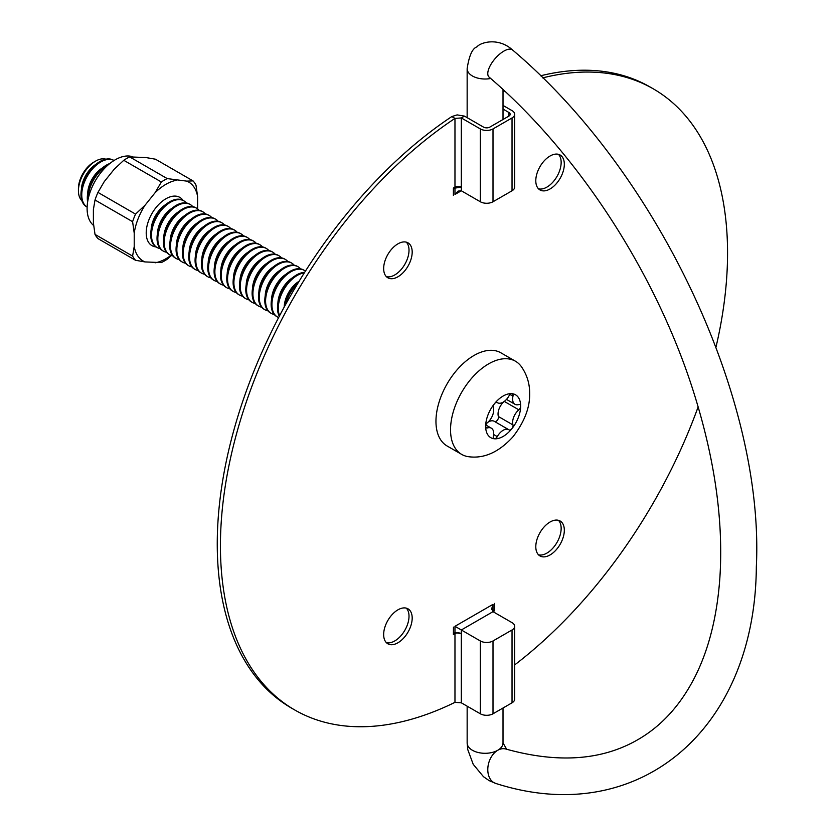<?xml version="1.0" encoding="UTF-8"?>
<svg xmlns="http://www.w3.org/2000/svg" width="835" height="835" viewBox="0 0 835 835"><rect width="100%" height="100%" fill="white"/><g stroke="black" fill="none" stroke-linecap="round" stroke-linejoin="round"><path stroke-width="1.25" d="M132.483 156.698A39.725 22.942 120 0 0 94.992 181.372A39.725 22.942 120 0 0 93.656 225.502M183.001 200.348A27.868 16.084 120 0 0 165.904 198.772A27.868 16.084 120 0 0 146.209 232.902A27.868 16.084 120 0 0 156.114 246.92M176.738 180.235A45.57 26.313 120 0 0 155.08 192.728L161.353 181.988L123.768 160.299A49.536 28.599 120 0 1 129.655 156.896L167.23 178.596L186.779 181.132L193.042 180.903L155.467 159.203L145.968 157.565L129.655 156.896M167.23 178.596A49.536 28.599 120 0 0 161.353 181.988M132.598 256.094A49.536 28.599 120 0 0 135.541 260.29L97.956 238.591A49.536 28.599 120 0 1 95.013 234.405L132.598 256.094L134.216 246.523A45.57 26.313 120 0 0 145.04 261.929L161.353 262.587A49.536 28.599 120 0 0 167.23 259.194L171.405 255.541M97.956 192.405L135.541 214.104A49.536 28.599 120 0 0 132.598 221.682L95.013 199.993A49.536 28.599 120 0 1 97.956 192.405L104.218 181.665L114.27 169.171L123.768 160.299M197.603 208.854L197.603 196.528L195.985 185.088A49.536 28.599 120 0 0 193.042 180.903M155.08 262.816A45.57 26.313 120 0 0 170.945 255.374M145.04 261.929L135.541 260.29M135.541 214.104L145.04 205.233A45.57 26.313 120 0 0 134.216 233.132L132.598 221.682M197.603 196.528A45.57 26.313 120 0 0 186.779 181.132M155.08 192.728L145.04 205.233M134.216 233.132L134.216 246.523M95.013 234.405L93.395 222.955L93.395 209.564L95.013 199.993M564.324 530.246A20.176 11.648 -60 0 1 555.525 550.536A20.176 11.648 -60 0 1 539.974 555.943A20.176 11.648 -60 0 1 539.974 532.657A20.176 11.648 -60 0 1 560.149 521.009A20.176 11.648 -60 0 1 564.324 530.246M538.512 554.816A20.176 11.648 120 0 0 553.375 547.572A20.176 11.648 120 0 0 561.151 528.409A20.176 11.648 120 0 0 558.438 520.309M564.324 164.245A20.176 11.648 -60 0 1 555.525 184.545A20.176 11.648 -60 0 1 539.974 189.952A20.176 11.648 -60 0 1 539.974 166.656A20.176 11.648 -60 0 1 560.149 155.018A20.176 11.648 -60 0 1 564.324 164.245M538.512 188.814A20.176 11.648 120 0 0 553.375 181.581A20.176 11.648 120 0 0 561.151 162.418A20.176 11.648 120 0 0 558.438 154.318M412.187 618.077A20.176 11.648 -60 0 1 403.378 638.378A20.176 11.648 -60 0 1 387.837 643.785A20.176 11.648 -60 0 1 387.837 620.489A20.176 11.648 -60 0 1 408.012 608.84A20.176 11.648 -60 0 1 412.187 618.077M386.375 642.647A20.176 11.648 120 0 0 401.228 635.414A20.176 11.648 120 0 0 409.014 616.251A20.176 11.648 120 0 0 406.301 608.141M412.187 252.087A20.176 11.648 -60 0 1 403.378 272.387A20.176 11.648 -60 0 1 387.837 277.784A20.176 11.648 -60 0 1 387.837 254.498A20.176 11.648 -60 0 1 408.012 242.849A20.176 11.648 -60 0 1 412.187 252.087M386.375 276.656A20.176 11.648 120 0 0 401.228 269.423A20.176 11.648 120 0 0 409.014 250.249A20.176 11.648 120 0 0 406.301 242.15M503.014 109.082L508.859 112.454A4.478 2.588 0 0 1 510.175 114.291A4.478 2.588 0 0 1 508.859 116.117L489.842 127.097A4.478 2.588 180 0 1 483.496 127.097L464.479 116.117L457.142 114.896L451.808 116.576A358.601 207.038 -60 0 0 233.08 433.01A358.601 207.038 -60 0 0 291.53 708.122L294.692 709.948A358.601 207.038 -60 0 0 454.971 702.35L454.971 633.629A4.478 2.588 0 0 1 461.317 633.629L454.971 632.648L454.971 626.313L480.334 640.956A8.966 5.177 0 0 0 493.005 640.956L512.032 629.976A8.966 5.177 0 0 0 514.652 626.313A8.966 5.177 0 0 0 512.032 622.649L493.005 611.669L491.7 608.767L493.005 604.352L493.005 610.698L492.41 611.168M294.692 709.948A358.601 207.038 -60 0 1 236.253 434.837A358.601 207.038 -60 0 1 454.971 118.403L461.317 117.944L480.334 128.924A8.966 5.177 0 0 0 493.005 128.924L512.032 117.944A8.966 5.177 0 0 0 514.652 114.291L514.652 187.124A8.966 5.177 180 0 1 512.032 190.777L493.005 201.757A8.966 5.177 180 0 1 480.334 201.757L461.317 190.777L458.144 191.09L454.971 194.44L454.971 188.105L461.317 187.124A4.478 2.588 0 0 0 454.971 187.124L454.971 118.403L451.808 116.576M453.395 633.452A8.966 5.177 -120 0 0 453.457 633.535L453.457 627.116L453.395 634.548L454.971 633.629M454.971 632.648L453.457 633.535M454.971 702.35L461.317 702.809L461.317 629.976L494.591 610.761L494.529 603.402L494.529 609.811L493.005 610.698M503.014 91.766A358.601 207.038 -60 0 1 504.643 91.057M542.719 77.885A358.601 207.038 -60 0 1 653.294 88.844A358.601 207.038 -60 0 1 715.96 347.235M698.154 406.843A358.601 207.038 -60 0 1 514.652 664.931M454.971 187.124L453.395 188.032L453.395 195.432L453.457 188.981L454.971 188.105M540.589 75.797A358.601 207.038 -60 0 1 650.121 87.007L653.294 88.844M514.652 114.291A8.966 5.177 0 0 0 512.032 110.627L503.014 105.429M514.652 626.313L514.652 699.145A8.966 5.177 180 0 1 512.032 702.809L493.005 713.789A8.966 5.177 180 0 1 480.334 713.789L480.334 640.956M461.317 702.809L480.334 713.789M454.971 194.44L461.317 190.777L461.317 117.944L464.479 116.117M494.591 610.761L493.746 610.27M512.972 424.931A3.319 1.91 -60 0 1 511.897 428.679A24.747 14.289 120 0 0 520.654 406.134A24.747 14.289 120 0 0 511.897 393.682A24.747 14.289 120 0 0 494.404 403.785A24.747 14.289 120 0 0 485.657 426.33A24.747 14.289 120 0 0 494.404 438.782A24.747 14.289 120 0 0 511.897 428.679A3.319 1.91 120 0 1 509.068 429.879A3.319 1.91 120 0 1 509.016 429.848A11.346 6.555 120 0 0 508.828 429.733A11.346 6.555 120 0 0 497.284 436.621A3.319 1.91 -60 0 1 494.404 438.782A3.319 1.91 120 0 1 493.923 438.625A3.319 1.91 120 0 1 493.339 436.267A11.346 6.555 120 0 0 491.335 428.167A11.346 6.555 120 0 0 487.473 427.927A3.319 1.91 -60 0 1 486.346 427.854A3.319 1.91 -60 0 1 485.657 426.33A3.319 1.91 120 0 1 487.473 422.646A11.346 6.555 120 0 0 493.339 407.543A3.319 1.91 -60 0 1 494.404 403.785A3.319 1.91 120 0 1 497.232 402.585A3.319 1.91 120 0 1 497.284 402.616A11.346 6.555 120 0 0 497.483 402.731A11.346 6.555 120 0 0 509.016 395.842A3.319 1.91 -60 0 1 511.897 393.682A3.319 1.91 120 0 1 512.387 393.838A3.319 1.91 120 0 1 512.972 396.197A11.346 6.555 120 0 0 514.976 404.297A11.346 6.555 120 0 0 518.838 404.547A3.319 1.91 -60 0 1 519.965 404.61A3.319 1.91 -60 0 1 520.654 406.134A3.319 1.91 120 0 1 518.838 409.818A11.346 6.555 120 0 0 512.972 424.931L498.391 416.508A3.319 1.91 -60 0 1 497.43 420.13A3.319 1.91 -60 0 1 494.612 421.529M521.28 366.513A53.784 31.052 120 0 0 515.466 361.231A53.784 31.052 120 0 0 461.682 392.283A53.784 31.052 120 0 0 461.682 454.397A53.784 31.052 120 0 0 469.155 456.787C484.425 458.655 498.986 452.027 512.857 436.935C524.359 422.072 529.964 407.616 529.661 393.567C529.745 383.641 526.948 374.623 521.28 366.513M81.893 200.703A24.194 13.965 -60 0 1 78.427 190.777L78.427 188.585A21.512 12.421 -60 0 1 93.645 162.24L95.534 161.145A24.194 13.965 -60 0 1 105.868 159.182M78.427 190.777A24.194 13.965 -60 0 1 95.534 161.145M80.964 194.44A26.897 15.531 -60 0 1 92.706 167.376A26.897 15.531 -60 0 1 113.424 160.174L114.019 160.518A26.897 15.531 -60 0 0 100.774 161.959A26.897 15.531 -60 0 0 81.757 194.899A26.897 15.531 -60 0 0 87.122 207.09L86.537 206.756A26.897 15.531 -60 0 1 80.964 194.44M87.623 201.934A26.897 15.531 -60 0 1 87.299 198.104A26.897 15.531 -60 0 1 109.802 163.524M88.103 199.294A26.897 15.531 -60 0 1 88.093 198.563A26.897 15.531 -60 0 1 107.11 165.622A26.897 15.531 -60 0 1 107.757 165.267M160.122 248.569A26.897 15.531 -60 0 1 157.053 247.473L156.27 247.014A26.897 15.531 -60 0 1 150.697 234.698A26.897 15.531 -60 0 1 162.439 207.633A26.897 15.531 -60 0 1 183.157 200.431L183.951 200.891A26.897 15.531 -60 0 1 186.435 202.988M157.053 247.473A26.897 15.531 -60 0 1 151.49 235.157A26.897 15.531 -60 0 1 170.507 202.216A26.897 15.531 -60 0 1 183.951 200.891M166.457 252.233A26.897 15.531 -60 0 1 163.399 251.137L162.606 250.677A26.897 15.531 -60 0 1 157.032 238.361A26.897 15.531 -60 0 1 168.774 211.297A26.897 15.531 -60 0 1 189.503 204.095L190.286 204.544A26.897 15.531 -60 0 1 192.781 206.652M163.399 251.137A26.897 15.531 -60 0 1 157.825 238.82A26.897 15.531 -60 0 1 176.843 205.88A26.897 15.531 -60 0 1 190.286 204.544M172.803 255.896A26.897 15.531 -60 0 1 169.735 254.79L168.941 254.331A26.897 15.531 -60 0 1 163.378 242.025A26.897 15.531 -60 0 1 175.11 214.96A26.897 15.531 -60 0 1 195.839 207.748L196.632 208.207A26.897 15.531 -60 0 1 199.116 210.305M169.735 254.79A26.897 15.531 -60 0 1 164.161 242.484A26.897 15.531 -60 0 1 183.178 209.543A26.897 15.531 -60 0 1 196.632 208.207M179.139 259.549A26.897 15.531 -60 0 1 176.07 258.453L175.287 257.994A26.897 15.531 -60 0 1 169.714 245.678A26.897 15.531 -60 0 1 181.456 218.613A26.897 15.531 -60 0 1 202.174 211.412L202.968 211.871A26.897 15.531 -60 0 1 205.452 213.969M176.07 258.453A26.897 15.531 -60 0 1 170.507 246.137A26.897 15.531 -60 0 1 189.524 213.196A26.897 15.531 -60 0 1 202.968 211.871M185.474 263.213A26.897 15.531 -60 0 1 182.416 262.106L181.623 261.658A26.897 15.531 -60 0 1 176.049 249.341A26.897 15.531 -60 0 1 187.791 222.277A26.897 15.531 -60 0 1 208.52 215.075L209.314 215.524A26.897 15.531 -60 0 1 211.798 217.632M182.416 262.106A26.897 15.531 -60 0 1 176.843 249.801A26.897 15.531 -60 0 1 195.86 216.86A26.897 15.531 -60 0 1 209.314 215.524M191.82 266.876A26.897 15.531 -60 0 1 188.752 265.77L187.959 265.311A26.897 15.531 -60 0 1 182.395 253.005A26.897 15.531 -60 0 1 194.127 225.941A26.897 15.531 -60 0 1 214.856 218.728L215.649 219.188A26.897 15.531 -60 0 1 218.133 221.285M188.752 265.77A26.897 15.531 -60 0 1 183.178 253.464A26.897 15.531 -60 0 1 202.206 220.523A26.897 15.531 -60 0 1 215.649 219.188M198.156 270.53A26.897 15.531 -60 0 1 195.087 269.434L194.304 268.974A26.897 15.531 -60 0 1 188.731 256.658A26.897 15.531 -60 0 1 200.473 229.594A26.897 15.531 -60 0 1 221.191 222.392L221.985 222.851A26.897 15.531 -60 0 1 224.469 224.949M195.087 269.434A26.897 15.531 -60 0 1 189.524 257.117A26.897 15.531 -60 0 1 208.541 224.177A26.897 15.531 -60 0 1 221.985 222.851M204.491 274.193A26.897 15.531 -60 0 1 201.433 273.087L200.64 272.638A26.897 15.531 -60 0 1 195.066 260.322A26.897 15.531 -60 0 1 206.809 233.257A26.897 15.531 -60 0 1 227.537 226.055L228.331 226.504A26.897 15.531 -60 0 1 230.815 228.613M201.433 273.087A26.897 15.531 -60 0 1 195.86 260.781A26.897 15.531 -60 0 1 214.877 227.84A26.897 15.531 -60 0 1 228.331 226.504M210.837 277.857A26.897 15.531 -60 0 1 207.769 276.75L206.976 276.291A26.897 15.531 -60 0 1 201.412 263.985A26.897 15.531 -60 0 1 213.144 236.921A26.897 15.531 -60 0 1 233.873 229.709L234.666 230.168A26.897 15.531 -60 0 1 237.15 232.266M207.769 276.75A26.897 15.531 -60 0 1 202.206 264.434A26.897 15.531 -60 0 1 221.223 231.504A26.897 15.531 -60 0 1 234.666 230.168M217.173 281.51A26.897 15.531 -60 0 1 214.115 280.414L213.322 279.955A26.897 15.531 -60 0 1 207.748 267.638A26.897 15.531 -60 0 1 219.49 240.574A26.897 15.531 -60 0 1 240.209 233.372L241.002 233.831A26.897 15.531 -60 0 1 243.486 235.929M214.115 280.414A26.897 15.531 -60 0 1 208.541 268.098A26.897 15.531 -60 0 1 227.558 235.157A26.897 15.531 -60 0 1 241.002 233.831M223.509 285.173A26.897 15.531 -60 0 1 220.45 284.067L219.657 283.618A26.897 15.531 -60 0 1 214.084 271.302A26.897 15.531 -60 0 1 225.826 244.237A26.897 15.531 -60 0 1 246.555 237.025L247.348 237.484A26.897 15.531 -60 0 1 249.832 239.593M220.45 284.067A26.897 15.531 -60 0 1 214.877 271.761A26.897 15.531 -60 0 1 233.894 238.82A26.897 15.531 -60 0 1 247.348 237.484M229.855 288.827A26.897 15.531 -60 0 1 226.786 287.731L225.993 287.271A26.897 15.531 -60 0 1 220.43 274.965A26.897 15.531 -60 0 1 232.161 247.891A26.897 15.531 -60 0 1 252.89 240.689L253.683 241.148A26.897 15.531 -60 0 1 256.168 243.246M226.786 287.731A26.897 15.531 -60 0 1 221.223 275.414A26.897 15.531 -60 0 1 240.24 242.484A26.897 15.531 -60 0 1 253.683 241.148M236.19 292.49A26.897 15.531 -60 0 1 233.132 291.394L232.339 290.935A26.897 15.531 -60 0 1 226.765 278.619A26.897 15.531 -60 0 1 238.507 251.554A26.897 15.531 -60 0 1 259.226 244.352L260.019 244.812A26.897 15.531 -60 0 1 262.503 246.909M233.132 291.394A26.897 15.531 -60 0 1 227.558 279.078A26.897 15.531 -60 0 1 246.576 246.137A26.897 15.531 -60 0 1 260.019 244.812M242.526 296.154A26.897 15.531 -60 0 1 239.468 295.047L238.674 294.588A26.897 15.531 -60 0 1 233.101 282.282A26.897 15.531 -60 0 1 244.843 255.218A26.897 15.531 -60 0 1 265.572 248.005L266.365 248.465A26.897 15.531 -60 0 1 268.849 250.573M239.468 295.047A26.897 15.531 -60 0 1 233.894 282.741A26.897 15.531 -60 0 1 252.911 249.801A26.897 15.531 -60 0 1 266.365 248.465M248.872 299.807A26.897 15.531 -60 0 1 245.803 298.711L245.01 298.252A26.897 15.531 -60 0 1 239.447 285.946A26.897 15.531 -60 0 1 251.178 258.871A26.897 15.531 -60 0 1 271.907 251.669L272.701 252.128A26.897 15.531 -60 0 1 275.185 254.226M245.803 298.711A26.897 15.531 -60 0 1 240.24 286.395A26.897 15.531 -60 0 1 259.257 253.464A26.897 15.531 -60 0 1 272.701 252.128M255.207 303.47A26.897 15.531 -60 0 1 252.149 302.374L251.356 301.915A26.897 15.531 -60 0 1 245.782 289.599A26.897 15.531 -60 0 1 257.524 262.534A26.897 15.531 -60 0 1 278.243 255.333L279.036 255.792A26.897 15.531 -60 0 1 281.52 257.89M252.149 302.374A26.897 15.531 -60 0 1 246.576 290.058A26.897 15.531 -60 0 1 265.593 257.117A26.897 15.531 -60 0 1 279.036 255.792M261.543 307.134A26.897 15.531 -60 0 1 258.485 306.027L257.691 305.568A26.897 15.531 -60 0 1 252.118 293.262A26.897 15.531 -60 0 1 263.86 266.198A26.897 15.531 -60 0 1 284.589 258.986L285.382 259.445A26.897 15.531 -60 0 1 287.866 261.553M258.485 306.027A26.897 15.531 -60 0 1 252.911 293.722A26.897 15.531 -60 0 1 271.928 260.781A26.897 15.531 -60 0 1 285.382 259.445M267.889 310.787A26.897 15.531 -60 0 1 264.82 309.691L264.027 309.232A26.897 15.531 -60 0 1 258.464 296.916A26.897 15.531 -60 0 1 270.196 269.851A26.897 15.531 -60 0 1 290.924 262.649L291.718 263.108A26.897 15.531 -60 0 1 294.202 265.206M264.82 309.691A26.897 15.531 -60 0 1 259.257 297.375A26.897 15.531 -60 0 1 278.274 264.434A26.897 15.531 -60 0 1 291.718 263.108M274.224 314.451A26.897 15.531 -60 0 1 271.166 313.355L270.373 312.895A26.897 15.531 -60 0 1 264.799 300.579A26.897 15.531 -60 0 1 276.542 273.515A26.897 15.531 -60 0 1 297.26 266.313L298.053 266.762A26.897 15.531 -60 0 1 300.537 268.87M271.166 313.355A26.897 15.531 -60 0 1 265.593 301.038A26.897 15.531 -60 0 1 284.61 268.098A26.897 15.531 -60 0 1 298.053 266.762M278.619 317.561A26.897 15.531 -60 0 1 277.502 317.008L276.709 316.548A26.897 15.531 -60 0 1 271.135 304.243A26.897 15.531 -60 0 1 282.877 277.178A26.897 15.531 -60 0 1 303.606 269.966L304.399 270.425A26.897 15.531 -60 0 1 305.433 271.124M277.502 317.008A26.897 15.531 -60 0 1 271.928 304.702A26.897 15.531 -60 0 1 290.945 271.761A26.897 15.531 -60 0 1 304.399 270.425M279.308 316.246A26.897 15.531 -60 0 1 277.481 307.896A26.897 15.531 -60 0 1 304.629 272.377M279.61 315.672A26.897 15.531 -60 0 1 278.274 308.355A26.897 15.531 -60 0 1 297.291 275.414A26.897 15.531 -60 0 1 304.295 272.92M284.171 307.144A26.897 15.531 -60 0 1 299.191 281.134M285.56 304.618A26.897 15.531 -60 0 1 297.688 283.608M515.466 361.231L500.885 352.819A53.784 31.052 120 0 0 447.101 383.87A53.784 31.052 120 0 0 447.101 445.984L461.682 454.397M494.435 421.435A11.346 6.555 120 0 0 494.247 421.31A11.346 6.555 120 0 0 487.786 422.374M503.933 401.677A11.346 6.555 120 0 0 498.391 416.508M454.971 626.313L493.005 604.352M512.032 190.777L512.032 117.944M493.005 128.924L493.005 201.757M480.334 201.757L480.334 128.924M508.859 116.117L508.859 112.454M512.032 702.809L512.032 629.976M493.005 640.956L493.005 713.789M503.014 708.007L503.014 742.952A17.932 10.354 180 0 1 497.764 750.268A17.932 10.354 180 0 1 478.225 752.512A17.932 10.354 180 0 1 467.151 742.952L467.151 706.18M512.554 49.975A17.932 7.546 -49.1 0 0 495.124 58.596A17.932 7.546 -49.1 0 0 489.101 77.102C578.164 153.41 656.112 273.295 693.551 391.865C714.875 459.229 723.642 521.395 719.833 578.384C717.056 616.439 708.863 649.077 695.252 676.298C680.849 704.813 661.717 725.939 637.846 739.674C601.993 760.424 557.978 763.534 505.822 749.026A17.932 12.546 106.2 0 0 497.764 750.268A17.932 12.546 106.2 0 0 487.828 768.252A17.932 12.546 106.2 0 0 495.833 783.46C638.138 829.134 755.268 730.03 756.333 566.829C764.641 398.66 657.437 172.375 512.554 49.975C497.858 36.709 479.989 42.721 477.015 46.823C472.391 48.357 469.113 55.632 467.151 68.658A17.932 10.354 180 0 0 490.698 78.49M81.381 189.618A21.553 12.441 -60 0 1 96.015 164.276M87.717 193.282A21.553 12.441 -60 0 1 102.35 167.939M151.114 229.875A21.553 12.441 -60 0 1 165.748 204.533M157.45 233.539A21.553 12.441 -60 0 1 172.083 208.197M163.796 237.203A21.553 12.441 -60 0 1 178.419 211.86M170.131 240.856A21.553 12.441 -60 0 1 184.765 215.513M176.467 244.519A21.553 12.441 -60 0 1 191.1 219.177M182.813 248.183A21.553 12.441 -60 0 1 197.436 222.841M189.148 251.836A21.553 12.441 -60 0 1 203.782 226.494M195.484 255.5A21.553 12.441 -60 0 1 210.117 230.157M201.83 259.163A21.553 12.441 -60 0 1 216.463 233.821M208.165 262.816A21.553 12.441 -60 0 1 222.799 237.474M214.501 266.48A21.553 12.441 -60 0 1 229.134 241.138M220.847 270.143A21.553 12.441 -60 0 1 235.48 244.791M227.183 273.796A21.553 12.441 -60 0 1 241.816 248.454M233.518 277.46A21.553 12.441 -60 0 1 248.152 252.118M239.864 281.113A21.553 12.441 -60 0 1 254.498 255.771M246.2 284.777A21.553 12.441 -60 0 1 260.833 259.435M252.535 288.44A21.553 12.441 -60 0 1 267.169 263.098M258.881 292.093A21.553 12.441 -60 0 1 273.515 266.751M265.217 295.757A21.553 12.441 -60 0 1 279.85 270.415M271.552 299.421A21.553 12.441 -60 0 1 286.186 274.078M277.898 303.074A21.553 12.441 -60 0 1 292.532 277.731M284.234 306.737A21.553 12.441 -60 0 1 298.867 281.395M493.621 434.503L497.284 436.621M485.719 426.915L487.473 427.927M510.049 394.517L512.972 396.197M504.288 401.416L518.838 409.818M491.763 608.767L491.763 609.634M453.395 188.668L457.298 186.414M467.151 742.952L467.767 749.6L473.205 764.296L483.465 776.686L489.164 780.641L495.833 783.46M503.014 742.931L506.741 749.392M503.014 119.489L503.014 89.543M467.151 117.662L467.151 68.658M494.247 421.31L508.828 429.733M485.886 425.025L491.335 428.167M506.49 399.401L514.976 404.297"/></g></svg>
